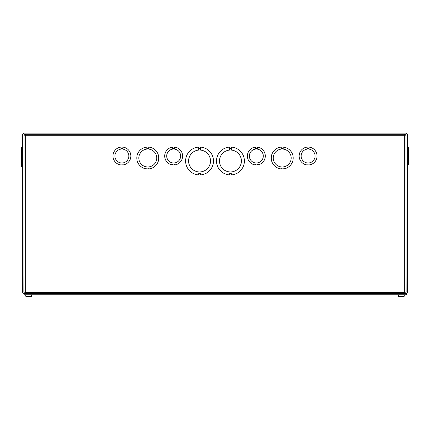 <?xml version="1.0" encoding="UTF-8"?>
<svg xmlns="http://www.w3.org/2000/svg" width="430" height="430" viewBox="0 0 430 430"><rect width="100%" height="100%" fill="white"/><g stroke="black" fill="none" stroke-linecap="round" stroke-linejoin="round"><path stroke-width="0.64" d="M22.677 134.558L22.677 292.169A1.43 1.43 0 0 0 24.107 293.593L32.632 293.593L32.632 292.416L23.86 292.169L24.107 134.31L405.893 134.31L406.14 292.169L397.368 292.416L397.368 293.593L405.893 293.593A1.43 1.43 0 0 0 407.323 292.169L407.323 134.558A1.43 1.43 0 0 0 405.893 133.128L24.107 133.128A1.43 1.43 0 0 0 22.677 134.558M408.5 147.125L407.323 147.103L408.5 147.125L408.5 164.932L407.323 164.932M407.323 174.908L407.909 174.908L407.909 164.932M407.909 168.925L407.323 168.925M22.677 168.925L22.091 168.925L22.677 168.925M22.677 147.103L21.5 147.125L21.5 166.921L22.091 166.921L21.5 166.921M22.091 164.932L22.091 174.908L22.677 174.908L22.091 174.908M21.5 164.932L22.677 164.932L21.5 164.932M198.552 150.097L198.552 148.92L200.547 148.92L200.547 150.097A10.949 10.949 0 0 1 208.862 166.765A10.949 10.949 0 0 1 190.237 166.765A10.949 10.949 0 0 1 198.552 150.097M198.552 148.28L200.547 148.28L200.547 147.103A13.937 13.937 0 0 1 213.484 161.003A13.937 13.937 0 0 1 200.547 174.908L200.547 173.725L198.552 173.725L198.552 174.908A13.937 13.937 0 0 1 185.609 161.003A13.937 13.937 0 0 1 198.552 147.103L198.552 148.28M23.86 135.837L25.284 135.735L25.284 292.416L404.716 292.416L404.716 135.735L406.14 135.837L404.716 135.735L404.614 134.31L404.716 135.735L25.284 135.735L25.386 134.31M148.78 168.125L146.786 168.125L146.786 168.925A10.949 10.949 0 0 1 146.786 147.114L146.786 147.909L148.775 147.909L148.775 147.114A10.949 10.949 0 0 1 148.78 168.925L148.78 168.125M148.775 149.113A8.96 8.96 0 0 1 155.37 162.782A8.96 8.96 0 0 1 140.196 162.782A8.96 8.96 0 0 1 146.786 149.113L146.786 148.318L148.775 148.318L148.775 149.113M396.75 292.163L396.75 293.593M33.25 293.593L33.25 292.169M281.22 147.114L281.22 147.909L283.214 147.909L283.214 147.114A10.949 10.949 0 0 1 283.214 168.925L283.214 168.125L281.225 168.125L281.225 168.925A10.949 10.949 0 0 1 281.22 147.114M283.214 149.113A8.96 8.96 0 0 1 289.809 162.782A8.96 8.96 0 0 1 274.63 162.782A8.96 8.96 0 0 1 281.22 149.113L281.22 148.318L283.214 148.318L283.214 149.113M229.453 147.103L229.453 148.28L231.447 148.28L231.447 147.103A13.937 13.937 0 0 1 244.391 161.003A13.937 13.937 0 0 1 231.447 174.908L231.447 173.725L229.453 173.725L229.453 174.908A13.937 13.937 0 0 1 216.516 161.003A13.937 13.937 0 0 1 229.453 147.103M231.447 150.097A10.949 10.949 0 0 1 239.763 166.765A10.949 10.949 0 0 1 221.138 166.765A10.949 10.949 0 0 1 229.453 150.097L229.453 148.92L231.447 148.92L231.447 150.097M122.894 148.334L122.894 149.129A6.971 6.971 0 0 1 127.758 159.793A6.971 6.971 0 0 1 116.035 159.799A6.971 6.971 0 0 1 120.9 149.129L120.9 148.334L122.894 148.334M120.9 147.92L122.894 147.92L122.894 147.125A8.96 8.96 0 0 1 122.894 164.932L122.894 164.136L120.905 164.136L120.905 164.932A8.96 8.96 0 0 1 120.9 147.125L120.9 147.92M174.661 148.334L174.661 149.129A6.971 6.971 0 0 1 179.525 159.793A6.971 6.971 0 0 1 167.802 159.799A6.971 6.971 0 0 1 172.666 149.129L172.666 148.334L174.661 148.334M172.666 147.92L174.661 147.92L174.661 147.125A8.96 8.96 0 0 1 174.661 164.932L174.661 164.136L172.672 164.136L172.672 164.932A8.96 8.96 0 0 1 172.666 147.125L172.666 147.92M257.333 148.334L257.333 149.129A6.971 6.971 0 0 1 262.198 159.793A6.971 6.971 0 0 1 250.475 159.799A6.971 6.971 0 0 1 255.339 149.129L255.339 148.334L257.333 148.334M255.339 147.92L257.333 147.92L257.333 147.125A8.96 8.96 0 0 1 257.328 164.932L257.328 164.136L255.339 164.136L255.339 164.932A8.96 8.96 0 0 1 255.339 147.125L255.339 147.92M309.1 148.334L309.1 149.129A6.971 6.971 0 0 1 313.964 159.793A6.971 6.971 0 0 1 302.242 159.799A6.971 6.971 0 0 1 307.106 149.129L307.106 148.334L309.1 148.334M307.106 147.92L309.1 147.92L309.1 147.125A8.96 8.96 0 0 1 309.1 164.932L309.1 164.136L307.106 164.136L307.106 164.932A8.96 8.96 0 0 1 307.106 147.125L307.106 147.92M24.042 293.593L24.042 294.77L406.323 294.77L406.323 293.593L24.042 293.593M26.875 296.673A7.718 7.713 90 0 1 25.843 296.351L25.779 295.598L25.848 296.351A7.718 7.713 90 0 0 26.929 296.689A7.713 7.681 -159.8 0 0 28.095 296.861A7.713 7.681 -159.8 0 1 26.929 296.689A7.724 7.606 90 0 1 26.875 296.673M28.326 296.861L28.998 296.668L28.316 296.587M30.363 296.689A7.713 7.681 159.8 0 0 30.374 296.689A7.724 7.546 -90 0 0 31.46 296.351A7.718 7.713 -90 0 1 30.428 296.673A7.724 7.606 -90 0 1 30.374 296.689A7.713 7.681 159.8 0 1 29.213 296.861L28.998 296.662M25.848 296.351L31.46 296.351L31.524 295.598L31.46 296.351M399.572 296.673A7.718 7.713 90 0 1 398.54 296.351L398.476 295.598L398.546 296.351A7.718 7.713 90 0 0 399.626 296.689A7.713 7.681 -159.8 0 0 400.787 296.861A7.713 7.681 -159.8 0 1 399.626 296.689A7.724 7.606 90 0 1 399.572 296.673M401.023 296.861L401.69 296.668L401.013 296.587M403.06 296.689A7.713 7.681 159.8 0 0 403.071 296.689A7.724 7.546 -90 0 0 403.098 296.678A7.718 7.713 -90 0 0 404.157 296.351A7.718 7.713 -90 0 1 403.125 296.673A7.724 7.606 -90 0 1 403.071 296.689A7.713 7.681 159.8 0 1 401.905 296.861L401.695 296.662M398.546 296.351L404.157 296.351L404.221 295.598L404.157 296.351M31.551 295.598L31.621 294.77M25.752 295.598L25.682 294.77M404.248 295.598L404.318 294.77M398.449 295.598L398.379 294.77"/></g></svg>
